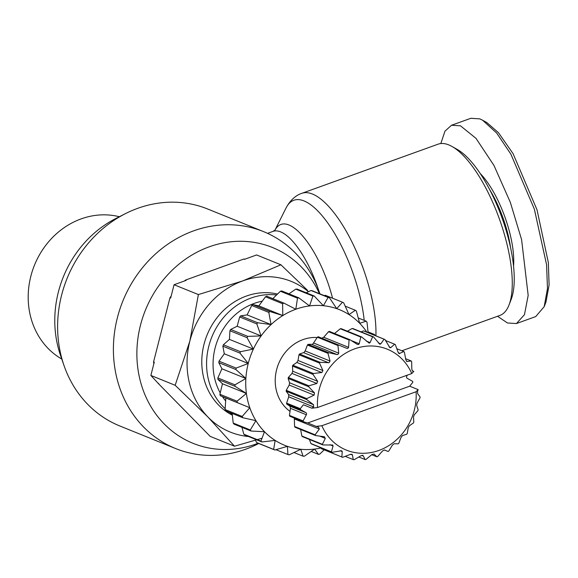 <?xml version="1.0" encoding="UTF-8"?>
<svg xmlns="http://www.w3.org/2000/svg" width="578" height="578" viewBox="0 0 578 578"><rect width="100%" height="100%" fill="white"/><g stroke="black" fill="none" stroke-linecap="round" stroke-linejoin="round"><path stroke-width="0.87" d="M497.55 316.274L507.455 322.979L516.421 323.55L535.719 316.585L544.18 306.665L547.474 288.559L546.586 264.76L534.368 209.178L510.916 154.239L496.712 133.092L482.623 120.231L479.783 118.866L470.817 118.295L451.519 125.253L444.966 131.163L440.819 143.561M401.883 350.781L499.847 315.444A91.028 32.296 -109.8 0 0 509.066 304.881A91.028 32.296 -109.8 0 0 507.267 245.31A91.028 32.296 -109.8 0 0 451.909 146.429A91.028 32.296 -109.8 0 0 438.073 144.182L301.752 193.355A91.028 32.296 70.2 0 1 370.953 294.484A91.028 32.296 70.2 0 1 375.91 335.854M509.066 304.881L511.205 299.317A86.158 30.569 -109.8 0 0 509.507 242.933A86.158 30.569 -109.8 0 0 457.111 149.355L451.909 146.429M510.54 247.492A60.957 21.632 -109.8 0 0 508.192 235.297A60.957 21.632 -109.8 0 0 489.682 189.671M319.952 293.877L317.965 288.35A117.038 104.286 -68 0 0 263.452 231.576A117.038 104.286 -68 0 0 193.551 230.882A117.038 104.286 -68 0 0 113.815 339.026A117.038 104.286 -68 0 0 175.669 448.571A117.038 104.286 -68 0 0 245.571 449.265A117.038 104.286 -68 0 0 257.904 443.933L258.771 443.499M513.56 266.176A62.583 22.202 -109.8 0 0 510.309 235.058A62.583 22.202 -109.8 0 0 480.08 173.357M263.452 231.576L207.668 209.012A117.038 104.286 112 0 0 137.766 208.318A117.038 104.286 112 0 0 125.433 213.643A117.038 104.286 112 0 0 64.006 365.506A117.038 104.286 112 0 0 119.892 426.008L175.669 448.571M125.433 213.643L116.005 218.419A105.658 94.142 112 0 0 60.553 355.513L64.006 365.506M258.149 443.247A105.658 94.142 -68 0 1 256.199 443.969A105.658 94.142 -68 0 1 139.789 378.915A105.658 94.142 -68 0 1 209.236 246.82A105.658 94.142 -68 0 1 319.453 293.675M232.363 415.185A65.025 57.937 -68 0 1 202.264 353.714A65.025 57.937 -68 0 1 246.315 296.081A65.025 57.937 -68 0 1 277.491 294.036M232.277 414.303A65.025 57.937 -68 0 1 229.459 412.331M225.138 408.711A65.025 57.937 -68 0 1 208.369 379.305A65.025 57.937 -68 0 1 251.105 298.017A65.025 57.937 -68 0 1 276.53 294.968M119.335 216.736A77.329 68.905 112 0 0 81.144 218.889A77.329 68.905 112 0 0 28.979 285.698A77.329 68.905 112 0 0 61.774 359.046M225.63 400.901A60.148 53.588 -68 0 1 222.458 396.602M220.225 392.917A60.148 53.588 -68 0 1 214.713 378.59A60.148 53.588 -68 0 1 262.231 301.189M251.712 305.487A81.281 72.416 -68 0 1 252.853 304.606L258.857 305.878L282.801 315.566A73.153 65.177 -68 0 0 271.06 324.59L257.759 322.784L240.65 315.87L247.117 314.902L251.712 305.487L268.821 312.402L271.06 324.59A73.153 65.177 112 0 0 261.111 335.926A73.153 65.177 112 0 0 253.388 349.076A73.153 65.177 112 0 0 248.237 363.468A73.153 65.177 112 0 0 245.867 378.474A73.153 65.177 112 0 0 246.394 393.437L237.016 401.204L219.907 394.283A81.281 72.416 112 0 0 220.074 394.976A81.281 72.416 112 0 0 220.24 395.67L249.797 407.707A73.153 65.177 112 0 0 255.917 420.654A73.153 65.177 112 0 0 264.493 431.715A73.153 65.177 112 0 0 275.15 440.407A73.153 65.177 112 0 0 287.418 446.346A73.153 65.177 112 0 0 300.762 449.279A73.153 65.177 112 0 0 314.605 449.077A73.153 65.177 112 0 0 320.92 447.936M219.907 394.283L222.451 383.756L217.906 379.378L235.008 386.292L246.394 393.437A73.153 65.177 112 0 0 249.797 407.707L242.196 416.471L225.095 409.549A81.281 72.416 112 0 0 225.687 410.806L242.796 417.728L255.917 420.654L250.288 429.967L233.187 423.053A81.281 72.416 112 0 0 234.018 424.122L251.119 431.044L264.493 431.715L260.931 441.115L243.829 434.201A81.281 72.416 112 0 0 244.862 435.046L261.964 441.96L275.15 440.407L273.654 449.424L256.553 442.502A81.281 72.416 112 0 0 257.745 443.08L274.846 450.002L287.418 446.346L287.916 454.525L275.952 449.691M290.004 411.384A40.641 36.212 -68 0 1 275.93 372.817A40.641 36.212 -68 0 1 303.045 339.582A40.641 36.212 -68 0 1 317.228 337.523M321.859 425.733A54.455 48.523 112 0 0 378.915 450.435A54.455 48.523 112 0 0 416.095 391.74L321.859 425.733L316.166 426.391L318.413 427.091L319.338 429.042L315.111 434.8L294.585 426.499A62.583 55.763 112 0 0 295.047 427.25L315.574 435.552L324.027 436.701L325.313 438.362L322.38 444.33L301.853 436.029A62.583 55.763 112 0 0 302.453 436.643L322.979 444.944L332.733 445.024L333.051 445.97L331.432 451.844L310.906 443.543A62.583 55.763 112 0 0 311.629 443.998L332.155 452.299L341.699 450.739L342.212 451.534L341.887 457.017L321.361 448.716L320.797 447.704M310.906 443.543L309.418 439.461M301.853 436.029L300.625 429.505M294.585 426.499L294.303 418.075M289.434 415.372L290.474 408.335L289.961 406.19L286.731 404.051L300.416 409.585L305.834 412.613A1.626 1.445 -68 0 1 306.347 414.758L303.11 420.907L289.434 415.372A62.583 55.763 112 0 0 289.73 416.225L303.414 421.759L307.727 422.973L409.701 386.191L412.8 382.296A62.583 55.763 112 0 0 412.678 381.386L407.259 378.359A1.626 1.445 -68 0 1 406.746 376.213L407.309 375.144M286.609 403.133L288.711 396.862L288.632 394.615L286.189 391.255L306.716 399.557L313.536 404.687L313.616 406.934L311.831 408.191L303.392 404.773L300.293 408.668L286.609 403.133A62.583 55.763 112 0 0 286.731 404.051M286.247 390.316L289.217 385.049L289.571 382.795L288.126 378.409L308.652 386.711L314.475 392.867L314.121 395.121L306.774 398.618L286.247 390.316A62.583 55.763 112 0 0 286.189 391.255M288.364 377.492L291.969 373.41L292.75 371.242L292.454 366.069L312.98 374.371L317.647 381.321L316.874 383.481L308.883 385.793L288.364 377.492A62.583 55.763 112 0 0 288.126 378.409M292.858 365.202L296.904 362.42L298.017 360.477L298.985 354.769L319.504 363.071L322.921 370.549L321.859 372.514L313.377 373.504L292.858 365.202A62.583 55.763 112 0 0 292.454 366.069M299.534 354.003L303.927 352.537L305.155 350.962L307.431 345.008L327.957 353.31L330.052 361.033L329.055 362.702L320.06 362.305L299.534 354.003A62.583 55.763 112 0 0 298.985 354.769M308.11 344.365L312.59 344.322L317.43 337.205L337.949 345.507L338.744 353.18L337.834 354.538L336.974 354.538L328.636 352.667L308.11 344.365A62.583 55.763 112 0 0 307.431 345.008M321.744 338.209L323.694 337.263L328.535 331.714L349.061 340.016L348.599 347.335L347.826 348.375L346.641 348.281L318.203 336.728A62.583 55.763 112 0 0 317.43 337.205M334.301 333.679L340.269 328.766L360.795 337.068L359.205 343.751L358.584 344.495L357.139 344.257L349.9 339.712L329.373 331.411A62.583 55.763 112 0 0 328.954 331.562A62.583 55.763 112 0 0 328.535 331.714M385.454 340.493L394.622 344.199L390.786 347.631L389.94 347.732L384.89 339.488L364.364 331.187A62.583 55.763 112 0 0 363.562 330.905L384.088 339.207L380.765 343.903L379.847 344.228L373.496 336.88L352.97 328.579A62.583 55.763 112 0 0 352.118 328.492L372.644 336.793L370.079 342.595L369.219 343.159L361.655 336.96L341.136 328.658A62.583 55.763 112 0 0 340.269 328.766M357.507 344.445L357.139 344.257M341.887 457.017A62.583 55.763 112 0 0 342.689 457.292L350.391 454.366L352.392 454.807L353.281 459.618A62.583 55.763 112 0 0 354.133 459.705L361.069 455.681L363.15 455.652L365.115 459.546A62.583 55.763 112 0 0 365.982 459.431L371.95 454.518L374.017 454.019L376.878 456.786A62.583 55.763 112 0 0 377.297 456.634A62.583 55.763 112 0 0 377.716 456.483L382.557 450.941L384.515 449.987L388.048 451.476A62.583 55.763 112 0 0 388.828 450.992L392.411 445.096L394.182 443.738L398.141 443.832A62.583 55.763 112 0 0 398.82 443.196L401.103 437.243L402.599 435.537L406.717 434.201A62.583 55.763 112 0 0 407.266 433.435L408.234 427.72L409.397 425.748L413.393 422.995A62.583 55.763 112 0 0 413.797 422.135L413.501 416.955L414.281 414.787L417.887 410.712A62.583 55.763 112 0 0 418.125 409.788L416.68 405.409L417.034 403.155L420.004 397.881A62.583 55.763 112 0 0 420.062 396.942L417.619 393.589L417.54 391.335L418.14 389.608L416.095 391.74M516.421 323.55L524.456 314.699L528.176 295.401L521.594 239.624L510.309 202.271L493.973 165.46L475.983 138.352L460.485 125.823L451.519 125.253M544.187 306.672L545.964 302.034L549.1 284.99L548.356 262.622L537.034 209.872L513.091 153.683L498.431 132.651L486.914 122.637L482.623 120.224M262.058 438.225L234.509 446.216L210.197 436.383L158.885 384.11A87.777 78.211 -68 0 1 158.618 383.409M153.82 363.887A87.777 78.211 -68 0 1 153.582 361.857L169.975 297.764A87.777 78.211 -68 0 1 171.175 296.044M184.519 280.959A87.777 78.211 -68 0 1 185.495 280.084L243.815 259.045A87.777 78.211 -68 0 1 245.014 259.139M234.509 446.216L207.827 416.911L175.17 385.28L150.865 375.447L154.268 362.131L153.582 361.857M158.885 384.11L150.865 375.447M243.815 259.045L244.494 259.327L256.61 254.956L280.915 264.789L307.554 290.329M185.495 280.084L186.181 280.359L174.065 284.73L198.377 294.563L242.702 280.915L280.915 264.789M169.975 297.764L170.662 298.038L174.065 284.73M175.17 385.28L189.859 341.049L198.377 294.563M207.827 416.911A81.281 72.416 -68 0 1 189.801 341.266M248.547 436.535A81.281 72.416 -68 0 1 207.964 417.056M189.859 341.049A81.281 72.416 -68 0 1 242.702 280.915A81.281 72.416 -68 0 1 308.45 291.695M230.673 329.46L237.168 326.238L239.689 316.968L256.791 323.89L261.111 335.926L247.781 336.374L230.673 329.46A81.281 72.416 112 0 0 229.928 330.739L247.03 337.653L253.388 349.076L240.462 351.706L223.361 344.784L229.444 339.387L229.928 330.739M240.65 315.87A81.281 72.416 112 0 0 239.689 316.968M239.964 353.1L248.237 363.468L236.127 368.099L219.019 361.178L224.286 353.787L222.855 346.186L239.964 353.1A81.281 72.416 -68 0 1 240.462 351.706M223.361 344.784A81.281 72.416 112 0 0 222.855 346.186M217.855 377.925L221.923 368.793L218.795 362.637L235.896 369.552L245.867 378.474L234.957 384.84L217.855 377.925A81.281 72.416 112 0 0 217.906 379.378M219.019 361.178A81.281 72.416 112 0 0 218.795 362.637M225.095 409.549L225.854 398.025L220.24 395.67M233.187 423.053L232.197 413.436M243.829 434.201L241.944 427.33M256.553 442.502L255.006 439.143M324.258 295.618L325.363 295.307L342.465 302.222L336.736 308.645A73.153 65.177 112 0 0 323.391 305.711A73.153 65.177 112 0 0 309.548 305.921A73.153 65.177 112 0 0 295.82 309.252A73.153 65.177 112 0 0 282.801 315.566L269.962 311.528L252.853 304.606M306.188 292.764L311 290.496L328.102 297.41L323.391 305.711L314.237 296.023L297.135 289.101A81.281 72.416 112 0 0 295.791 289.123L312.893 296.044A81.281 72.416 -68 0 1 314.237 296.023M366.871 332.198A73.153 65.177 112 0 0 359.661 323.275A73.153 65.177 112 0 0 349.011 314.584A73.153 65.177 112 0 0 336.736 308.645L329.402 297.699L312.301 290.777A81.281 72.416 112 0 0 311 290.496M288.957 293.855L295.791 289.123M272.816 298.624L280.395 291.254L297.497 298.169L295.82 309.252L283.856 303.089A81.281 72.416 112 0 0 282.591 303.703L282.801 315.566M312.893 296.044L309.548 305.921L298.833 297.843L281.724 290.929A81.281 72.416 112 0 0 280.395 291.254M258.857 305.878L265.483 296.789L282.591 303.703M283.856 303.089L266.747 296.174A81.281 72.416 112 0 0 265.483 296.789M268.821 312.402A81.281 72.416 -68 0 1 269.962 311.528M271.06 324.59L247.117 314.902M321.614 338.108A40.641 36.212 -68 0 1 322.213 338.238M328.102 297.41A81.281 72.416 -68 0 1 329.402 297.699M345.211 306.159L355.347 310.263L349.011 314.584L343.657 302.8A81.281 72.416 -68 0 0 342.465 302.222M358.266 317.972L366.192 321.18L359.661 323.275L356.388 311.109A81.281 72.416 -68 0 0 355.347 310.263M368.092 332.69L367.023 322.257A81.281 72.416 -68 0 0 366.192 321.18M368.013 331.866L374.522 334.496L372.456 334.46M374.522 334.496A81.281 72.416 -68 0 1 374.985 335.478M287.916 454.525A81.281 72.416 -68 0 0 289.21 454.814L300.762 449.279L303.074 456.201A81.281 72.416 -68 0 0 304.418 456.179L314.605 449.077L318.485 454.38A81.281 72.416 -68 0 0 319.815 454.055L324.179 449.85M274.846 450.002A81.281 72.416 -68 0 1 273.654 449.424M261.964 441.96A81.281 72.416 -68 0 1 260.931 441.115M251.119 431.044A81.281 72.416 -68 0 1 250.288 429.967M242.796 417.728A81.281 72.416 -68 0 1 242.196 416.471M237.341 402.591A81.281 72.416 -68 0 1 237.016 401.204M235.008 386.292A81.281 72.416 -68 0 1 234.957 384.84M235.896 369.552A81.281 72.416 -68 0 1 236.127 368.099M247.03 337.653A81.281 72.416 -68 0 1 247.781 336.374M257.759 322.784A81.281 72.416 112 0 0 256.791 323.89M297.497 298.169A81.281 72.416 -68 0 1 298.833 297.843M261.111 335.926L237.168 326.238M347.421 331.201L352.118 328.492M361.048 331.844L363.562 330.905M253.388 349.076L229.444 339.387M248.237 363.468L224.286 353.787M311.831 408.191L317.524 407.533L411.76 373.54L413.805 371.408L412.649 371.148M413.805 371.408L412.23 370.773M409.701 386.191L418.14 389.608M412.562 371.105L411.818 369.234L411.666 361.705A62.583 55.763 112 0 0 411.204 360.954L406.818 361.532M245.867 378.474L221.923 368.793M405.626 358.692L411.204 360.954M246.394 393.437L222.451 383.756M406.515 361.322L407.129 361.568L405.843 359.906L404.398 352.175A62.583 55.763 112 0 0 403.798 351.554L399.138 353.606M396.833 348.736L403.798 351.554M249.797 407.707L225.854 398.025M398.56 353.144L399.701 353.606L398.105 352.298L395.345 344.661A62.583 55.763 112 0 0 394.622 344.199M384.89 339.488A62.583 55.763 112 0 0 384.088 339.207M373.496 336.88A62.583 55.763 112 0 0 372.644 336.793M303.074 456.201L294.021 452.538M318.485 454.38L311.253 451.454M361.655 336.96A62.583 55.763 112 0 0 360.795 337.068M388.048 451.476L384.269 449.944M349.9 339.712A62.583 55.763 112 0 0 349.061 340.016M376.878 456.786L371.733 454.705M338.73 345.03A62.583 55.763 112 0 0 337.949 345.507M365.115 459.546L358.83 456.996M362.811 455.356L362.247 455.283M328.636 352.667A62.583 55.763 112 0 0 327.957 353.31M353.281 459.618L345.203 456.353M351.915 454.272L352.392 454.807L350.925 454.214M320.06 362.305A62.583 55.763 112 0 0 319.504 363.071M313.377 373.504A62.583 55.763 112 0 0 312.98 374.371M331.432 451.844A62.583 55.763 112 0 0 332.155 452.299M308.883 385.793A62.583 55.763 112 0 0 308.652 386.711M322.38 444.33A62.583 55.763 112 0 0 322.979 444.944M324.027 436.701L324.583 436.845M306.774 398.618A62.583 55.763 112 0 0 306.716 399.557M315.111 434.8A62.583 55.763 112 0 0 315.574 435.552M316.166 426.391L307.727 422.973M300.293 408.668A62.583 55.763 112 0 0 300.416 409.585M303.11 420.907A62.583 55.763 112 0 0 303.414 421.759M411.76 373.54A54.455 48.523 112 0 0 354.704 348.83A54.455 48.523 112 0 0 317.524 407.533M274.955 230.152L286.088 207.928A87.213 30.945 70.2 0 1 322.726 216.439A87.213 30.945 70.2 0 1 360.137 297.157A87.213 30.945 70.2 0 1 364.205 320.378M275.034 230.058L272.982 231.388A65.025 23.069 70.2 0 1 318.341 289.34M274.969 230.138A68.847 24.428 70.2 0 1 303.219 236.655A68.847 24.428 70.2 0 1 332.552 298.212M336.974 354.538L312.077 344.459M328.557 362.738L303.66 352.659M321.758 372.528L296.854 362.457M390.786 347.631L389.059 346.93M380.765 343.903L378.33 342.92M370.079 342.595L366.228 341.034M359.205 343.751L351.142 340.493M348.599 347.335L323.694 337.263M338.744 353.18L313.84 343.108M330.052 361.033L305.155 350.962M322.921 370.549L298.017 360.477M340.131 450.695L342.212 451.534M317.647 381.321L292.75 371.242M329.959 444.72L333.051 445.97M316.874 383.481L291.969 373.41M314.475 392.867L289.571 382.795M319.793 436.13L325.313 438.362M314.121 395.121L289.217 385.049M313.536 404.687L288.632 394.615M294.433 418.963L319.338 429.042M313.616 406.934L288.711 396.862M305.834 412.613L289.961 406.19M290.474 408.335L306.347 414.758M286.088 207.928C291.16 198.268 298.075 194.468 301.752 193.355M272.982 231.388L267.542 233.346"/></g></svg>
